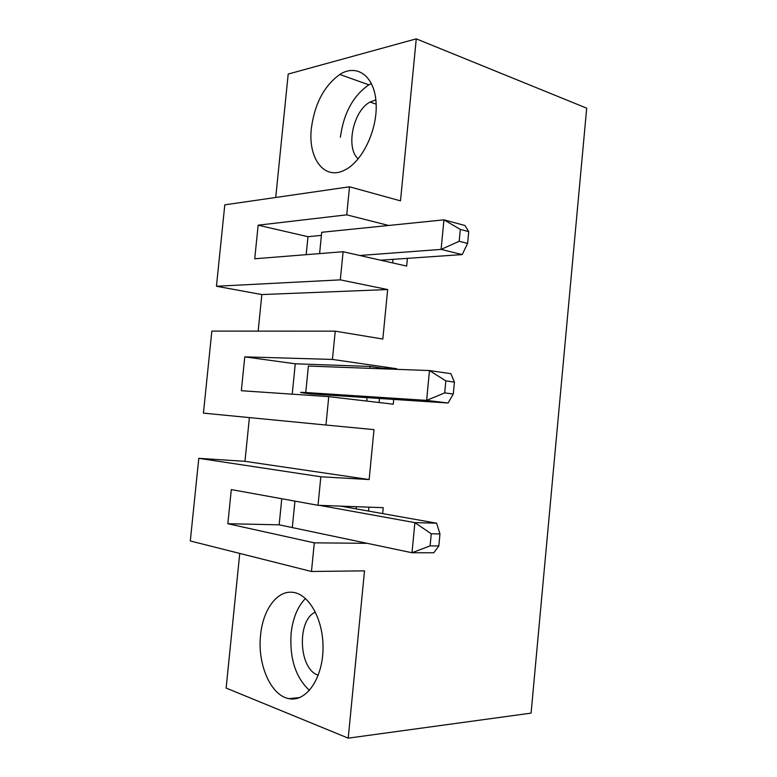 <?xml version="1.0" encoding="UTF-8"?>
<svg xmlns="http://www.w3.org/2000/svg" width="777" height="777" viewBox="0 0 777 777"><rect width="100%" height="100%" fill="white"/><g stroke="black" fill="none" stroke-linecap="round" stroke-linejoin="round"><path stroke-width="1.17" d="M311.47 571.483L314.296 542.841L227.836 523.717L231.303 489.588L318.016 505.303L320.833 476.777L369.143 479.555L244.969 461.324L198.786 458.323L190.307 540.977L311.47 571.483L364.5 570.852L348.222 738.15L531.079 713.121L586.693 108.168L416.268 38.85L400.505 200.855L349.514 186.801L346.736 214.831L388.617 225.476M198.786 458.323L320.833 476.777M292.23 394.172L295.26 363.801L244.774 356.857L332.439 359.43L335.237 331.157L211.839 331.099L203.428 413.131L325.952 425.029L328.758 396.639L393.269 404.176L393.725 399.417M396.649 369.328L396.707 368.725L382.42 368.211L382.362 368.803M325.952 425.029L373.999 429.632L369.143 479.555M318.016 505.303L383.236 507.682L382.663 513.587M314.296 542.841L367.152 543.317M258.149 331.119L261.849 294.561L216.443 286.257L340.307 279.866L343.094 251.719L406.653 266.084L407.401 258.352M340.307 279.866L387.655 289.549L382.828 339.044L335.237 331.157M332.439 359.43L396.707 368.725M328.758 396.639L241.336 390.724L244.774 356.857M348.222 738.15L226.136 688.063L239.743 553.428M244.969 461.324L249.398 417.599M216.443 286.257L224.796 204.846L349.514 186.801M275.728 197.475L288.199 74.068L416.268 38.85M444.706 392.88L426.622 400.378L429.477 370.551L445.843 380.895L444.706 392.88L453.282 394.007L448.076 403.01L367.045 397.649L366.715 401.078M367.045 397.649L310.771 393.929C299.145 392.521 297.474 392.055 305.759 392.521L426.622 400.378L448.076 403.01M295.26 363.801L370.095 366.443L369.91 368.337M379.477 398.475L379.079 402.515M382.42 368.211L370.095 366.443M305.759 392.521L308.391 366.054L429.477 370.551L450.864 373.688L454.419 382.099L445.843 380.895M453.282 394.007L454.419 382.099M306.177 254.671L307.974 236.703L321.416 235.373M281.769 498.737L279.157 524.825L227.836 523.717M430.099 545.881L438.83 545.949L433.799 552.777L412.004 552.738L414.889 522.63L431.254 533.789L430.099 545.881L412.004 552.738L279.157 524.825M356.39 506.701L356.177 508.877L340.792 506.138M358.207 158.867C345.435 148.028 353.108 110.81 370.037 102.04L375.864 99.922M371.416 83.46L368.861 84.839C353.108 95.804 343.619 113.287 340.384 137.276M311.373 128.263C314.656 103.759 324.135 85.82 339.792 74.456C357.022 63.364 374.669 76.127 376.097 102.865C377.797 129.448 362.412 161.655 344.667 170.095C324.378 180.779 307.799 158.411 311.373 128.263M307.974 236.703L258.149 225.184L346.736 214.831M258.149 225.184L254.739 258.78L343.094 251.719M393.016 259.343L392.667 262.917M459.168 241.268L467.608 243.434L468.735 231.633L460.305 229.39L459.168 241.268L441.103 249.398L443.939 219.842L464.986 225.524L468.735 231.633M467.608 243.434L462.218 254.584L441.103 249.398L359.78 255.487M319.6 253.593L321.717 232.284L443.939 219.842L460.305 229.39M462.218 254.584L380.613 260.198M387.655 289.549L261.849 294.561M319.502 505.361L414.889 522.63L436.616 523.193L356.177 508.877M368.89 507.158L368.512 511.072M438.83 545.949L439.967 533.935L431.254 533.789M439.967 533.935L436.616 523.193M260.577 635.091C262.811 610.537 276.35 591.19 291.521 592.22C308.333 592.637 323.747 619.269 323.018 649.116C322.542 679.001 305.885 702.379 288.927 698.649C270.717 695.619 257.236 663.937 260.577 635.091M318.279 675.203C298.582 669.463 296.62 619.92 315.462 612.091M305.507 598.465C297.591 606.604 292.793 618.249 291.113 633.381C289.5 658.459 295.619 677.476 309.469 690.432M294.939 501.126L292.307 527.593M368.861 84.839L339.792 74.456M376.155 104.157L370.037 102.04M299.854 697.523L288.927 698.649"/></g></svg>
